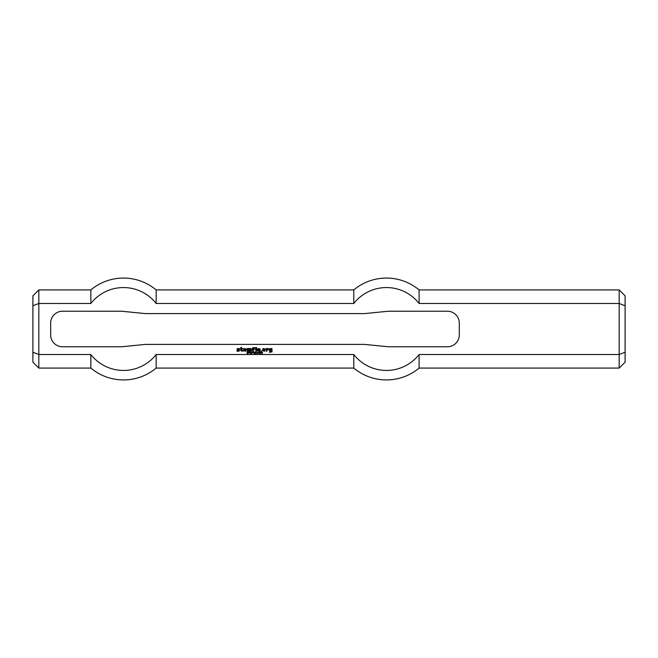 <?xml version="1.0" encoding="UTF-8"?>
<svg xmlns="http://www.w3.org/2000/svg" width="658" height="658" viewBox="0 0 658 658"><rect width="100%" height="100%" fill="white"/><g stroke="black" fill="none" stroke-linecap="round" stroke-linejoin="round"><path stroke-width="0.49" stroke-dasharray="3.29 2.47" d="M249.316 352.12L248.88 352.729L249.629 352.647L249.316 352.12M248.88 352.927L248.658 351.923L249.769 352.014L249.818 352.778L248.88 352.927M252.483 352.902L251.841 353.107L252.483 352.902M254.58 351.923L254.358 353.617L254.58 351.923M255.189 352.285L255.189 353.617L254.975 351.923L256.094 353.256L256.307 351.923L256.307 353.617L255.189 352.285M259.359 351.915L259.491 353.617L259.285 352.293L258.865 352.54L259.359 351.915M260.568 352.589L260.872 352.145L260.042 351.94L261.136 351.94L260.28 353.617L260.568 352.589M240.779 348.543L240.861 347.498L241.609 347.408L241.774 348.543L242.851 348.625L241.692 349.209L241.692 350.451L242.769 350.615L242.769 351.199L240.861 350.788L240.861 349.209L240.359 349.044L240.779 348.543M244.595 350.04L245.335 349.209L244.422 349.209L244.422 350.533L245.755 350.615L245.755 351.199L243.6 350.788L243.6 348.962L244.093 348.543L246.166 348.962L246.084 350.04L244.595 350.04M247.161 351.199L247.161 348.543L250.895 348.543L251.389 349.044L251.307 351.199L250.558 351.117L250.476 349.127L249.653 349.209L249.563 351.199L248.823 351.117L248.823 349.209L247.992 349.127L247.91 351.117L247.161 351.199M263.414 350.286L262.583 350.286L263.085 348.543L265.158 348.962L264.656 351.199L262.583 350.78L264.245 350.451L264.245 349.291L263.414 349.373L263.414 350.286M255.872 351.199L255.781 349.044L256.53 348.962L256.612 351.117L255.872 351.199M258.602 350.04L259.351 349.209L258.438 349.209L258.438 350.533L259.762 350.615L259.762 351.199L257.607 350.78L257.607 348.962L258.109 348.543L260.181 348.962L260.099 350.04L258.602 350.04M270.38 350.451L271.203 350.533L271.121 351.199L269.467 350.698L269.467 349.127L269.961 348.543L271.951 348.543L272.034 351.865L269.55 352.359L269.55 351.775L271.293 351.693L271.293 349.373L270.298 349.373L270.38 350.451M255.872 348.46L255.781 347.547L256.53 347.465L256.612 348.378L255.872 348.46M261.012 351.199L261.506 350.615L261.012 351.199M237.464 350.04L236.962 349.62L237.464 348.543L239.537 348.625L239.454 349.127L237.793 349.291L239.537 350.122L239.117 351.199L237.044 351.199L237.044 350.615L238.788 350.459L237.464 350.04M252.549 351.199L252.458 347.934L254.539 347.465L254.959 348.46L253.297 348.049L253.297 349.044L254.457 349.62L253.379 349.702L253.297 351.117L252.549 351.199M266.235 351.199L266.153 348.625L268.308 348.543L268.719 349.785L267.148 349.291L267.058 351.117L266.235 351.199M257.944 352.088L257.944 353.478L257.944 352.088M257.944 353.642L257.393 352.778L257.944 351.915L258.495 352.778L257.944 353.642M257.22 352.902L256.579 353.107L257.22 352.902M261.909 352.704L261.917 353.478L261.909 352.704M261.942 351.915L262.427 352.334L261.752 352.137L261.539 352.746L262.452 353.066L261.925 353.642L261.333 352.82L261.942 351.915M253.396 352.12L252.96 352.729L253.708 352.647L253.396 352.12M252.96 352.927L252.738 351.923L253.848 352.014L253.898 352.778L252.96 352.927M250.451 352.285L250.451 353.617L250.237 351.923L251.356 353.256L251.57 351.923L251.57 353.617L250.451 352.285M247.342 353.576L247.005 353.075L248.14 353.157L247.137 352.12L248 351.956L248.305 352.4L247.285 352.343L248.272 353.395L247.342 353.576M459.284 323.078A11.844 11.844 0 0 0 447.44 311.234L388.22 311.234L364.532 313.603L145.418 313.603L121.73 311.234L62.51 311.234A11.844 11.844 0 0 0 50.666 323.078L50.666 334.922A11.844 11.844 0 0 0 62.51 346.766L121.73 346.766L145.418 344.397L364.532 344.397L388.22 346.766L447.44 346.766A11.844 11.844 0 0 0 459.284 334.922L459.284 323.078M625.1 295.837L625.1 305.789L619.178 303.486L619.178 289.915M625.1 305.789L625.1 352.211L619.178 354.514L619.178 303.486L419.097 303.486L419.097 289.915M625.1 352.211L625.1 362.163M619.178 368.085L619.178 354.514L419.097 354.514A41.438 41.438 0 0 1 353.79 354.514L353.79 368.085M32.9 352.211L32.9 305.789L38.822 303.486L38.822 354.514L32.9 352.211L32.9 362.163M90.853 368.085L90.853 354.514L38.822 354.514L38.822 368.085M32.9 305.789L32.9 295.837M38.822 289.915L38.822 303.486L90.853 303.486L90.853 289.915M419.097 368.085L419.097 354.514M90.853 303.486A41.438 41.438 0 0 1 156.16 303.486L353.79 303.486A41.438 41.438 0 0 1 419.097 303.486M353.79 303.486L353.79 289.915M156.16 368.085L156.16 354.514A41.438 41.438 0 0 1 90.853 354.514M156.16 303.486L156.16 289.915"/><path stroke-width="0.99" d="M249.316 352.12L248.88 352.729L249.629 352.647L249.316 352.12M248.88 352.927L248.658 351.923L249.769 352.014L249.818 352.778L248.88 352.927M252.483 352.902L251.841 353.107L252.483 352.902M254.58 351.923L254.358 353.617L254.58 351.923M255.189 352.285L255.189 353.617L254.975 351.923L256.094 353.256L256.307 351.923L256.307 353.617L255.189 352.285M259.359 351.915L259.491 353.617L259.285 352.293L258.865 352.54L259.359 351.915M260.568 352.589L260.872 352.145L260.042 351.94L261.136 351.94L260.28 353.617L260.568 352.589M240.779 348.543L240.861 347.498L241.609 347.408L241.774 348.543L242.851 348.625L241.692 349.209L241.692 350.451L242.769 350.615L242.769 351.199L240.861 350.788L240.861 349.209L240.359 349.044L240.779 348.543M244.595 350.04L245.335 349.209L244.422 349.209L244.422 350.533L245.755 350.615L245.755 351.199L243.6 350.788L243.6 348.962L244.093 348.543L246.166 348.962L246.084 350.04L244.595 350.04M247.161 351.199L247.161 348.543L250.895 348.543L251.389 349.044L251.307 351.199L250.558 351.117L250.476 349.127L249.653 349.209L249.563 351.199L248.823 351.117L248.823 349.209L247.992 349.127L247.91 351.117L247.161 351.199M263.414 350.286L262.583 350.286L263.085 348.543L265.158 348.962L264.656 351.199L262.583 350.78L264.245 350.451L264.245 349.291L263.414 349.373L263.414 350.286M255.872 351.199L255.781 349.044L256.53 348.962L256.612 351.117L255.872 351.199M258.602 350.04L259.351 349.209L258.438 349.209L258.438 350.533L259.762 350.615L259.762 351.199L257.607 350.78L257.607 348.962L258.109 348.543L260.181 348.962L260.099 350.04L258.602 350.04M270.38 350.451L271.203 350.533L271.121 351.199L269.467 350.698L269.467 349.127L269.961 348.543L271.951 348.543L272.034 351.865L269.55 352.359L269.55 351.775L271.293 351.693L271.293 349.373L270.298 349.373L270.38 350.451M255.872 348.46L255.781 347.547L256.53 347.465L256.612 348.378L255.872 348.46M261.012 351.199L261.506 350.615L261.012 351.199M237.464 350.04L236.962 349.62L237.464 348.543L239.537 348.625L239.454 349.127L237.793 349.291L239.537 350.122L239.117 351.199L237.044 351.199L237.044 350.615L238.788 350.459L237.464 350.04M252.549 351.199L252.458 347.934L254.539 347.465L254.959 348.46L253.297 348.049L253.297 349.044L254.457 349.62L253.379 349.702L253.297 351.117L252.549 351.199M266.235 351.199L266.153 348.625L268.308 348.543L268.719 349.785L267.148 349.291L267.058 351.117L266.235 351.199M257.944 352.088L257.944 353.478L257.944 352.088M257.944 353.642L257.393 352.778L257.944 351.915L258.495 352.778L257.944 353.642M257.22 352.902L256.579 353.107L257.22 352.902M261.909 352.704L261.917 353.478L261.909 352.704M261.942 351.915L262.427 352.334L261.752 352.137L261.539 352.746L262.452 353.066L261.925 353.642L261.333 352.82L261.942 351.915M253.396 352.12L252.96 352.729L253.708 352.647L253.396 352.12M252.96 352.927L252.738 351.923L253.848 352.014L253.898 352.778L252.96 352.927M250.451 352.285L250.451 353.617L250.237 351.923L251.356 353.256L251.57 351.923L251.57 353.617L250.451 352.285M247.342 353.576L247.005 353.075L248.14 353.157L247.137 352.12L248 351.956L248.305 352.4L247.285 352.343L248.272 353.395L247.342 353.576M447.44 311.234A11.844 11.844 0 0 1 459.284 323.078L459.284 334.922A11.844 11.844 0 0 1 447.44 346.766L388.22 346.766L364.532 344.397L145.418 344.397L121.73 346.766L62.51 346.766A11.844 11.844 0 0 1 50.666 334.922L50.666 323.078A11.844 11.844 0 0 1 62.51 311.234L121.73 311.234L145.418 313.603L364.532 313.603L388.22 311.234L447.44 311.234M625.1 352.211L625.1 295.837L619.178 289.915L619.178 368.085L625.1 362.163L625.1 352.211L619.178 354.514L419.097 354.514L419.097 368.085L619.178 368.085M625.1 305.789L619.178 303.486L419.097 303.486A41.438 41.438 0 0 0 353.79 303.486L156.16 303.486A41.438 41.438 0 0 0 90.853 303.486L38.822 303.486L32.9 305.789L32.9 352.211L38.822 354.514L38.822 289.915L90.853 289.915L90.853 303.486M419.097 354.514A41.438 41.438 0 0 1 353.79 354.514L156.16 354.514A41.438 41.438 0 0 1 90.853 354.514L38.822 354.514L38.822 368.085L90.853 368.085A50.929 50.929 0 0 0 156.16 368.085L353.79 368.085A50.929 50.929 0 0 0 419.097 368.085M619.178 289.915L419.097 289.915L419.097 303.486M32.9 352.211L32.9 362.163L38.822 368.085M38.822 289.915L32.9 295.837L32.9 305.789M156.16 368.085L156.16 354.514L353.79 354.514L353.79 368.085M419.097 289.915A50.929 50.929 0 0 0 353.79 289.915L353.79 303.486M90.853 354.514L90.853 368.085M90.853 289.915A50.929 50.929 0 0 1 156.16 289.915L156.16 303.486M156.16 289.915L353.79 289.915"/></g></svg>
